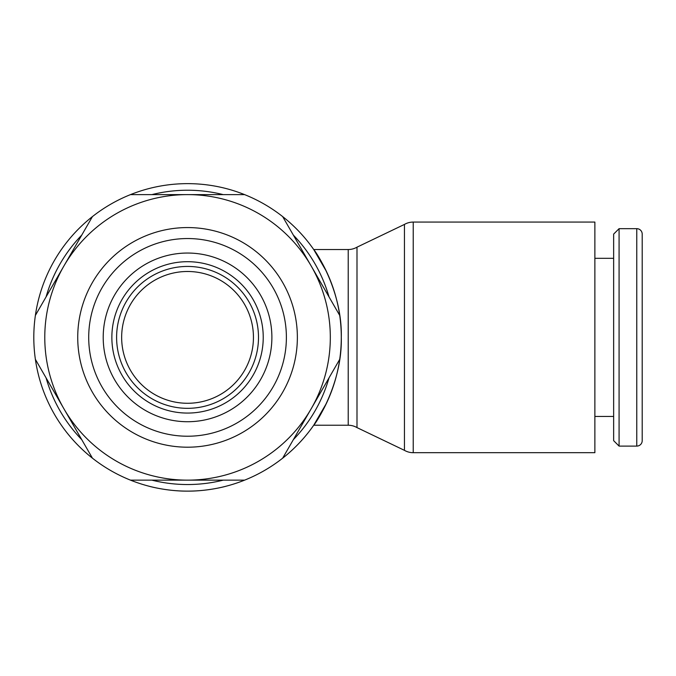 <?xml version="1.0" encoding="UTF-8"?>
<svg xmlns="http://www.w3.org/2000/svg" width="676" height="676" viewBox="0 0 676 676"><rect width="100%" height="100%" fill="white"/><g stroke="black" fill="none" stroke-linecap="round" stroke-linejoin="round"><path stroke-width="1.01" d="M35.38 315.422A153.748 153.748 0 0 0 282.652 458.184A153.748 153.748 0 0 0 339.715 315.422L311.188 265.998A142.763 142.763 0 0 1 187.548 480.146A142.763 142.763 0 0 1 63.907 265.998L35.38 315.422A153.748 153.748 0 0 1 92.443 216.582L63.907 265.998A142.763 142.763 0 0 1 311.188 265.998L282.652 216.582A153.748 153.748 0 0 0 92.443 216.582M339.715 315.422A153.748 153.748 0 0 0 282.652 216.582M329.026 296.908A147.157 147.157 0 0 0 293.342 235.096M223.232 194.62A147.157 147.157 0 0 0 151.863 194.62M81.754 235.096A147.157 147.157 0 0 0 46.069 296.908M348.216 425.238A17.568 17.568 0 0 1 356.996 427.595L356.996 247.171A17.568 17.568 0 0 1 348.216 249.529L348.216 425.238L313.732 425.221C314.619 424.841 342.419 384.94 341.295 337.383C342.419 289.827 314.619 249.926 313.732 249.545L326.457 271.49M297.364 337.383A109.816 109.816 0 0 0 187.548 227.567A109.816 109.816 0 0 0 77.732 337.383A109.816 109.816 0 0 0 187.548 447.199A109.816 109.816 0 0 0 297.364 337.383M286.387 337.383A98.84 98.84 0 0 0 187.548 238.543A98.84 98.84 0 0 0 88.708 337.383A98.84 98.84 0 0 0 187.548 436.223A98.84 98.84 0 0 0 286.387 337.383M116.602 337.383A70.946 70.946 0 0 0 187.548 408.329A70.946 70.946 0 0 0 258.494 337.383A70.946 70.946 0 0 0 187.548 266.437A70.946 70.946 0 0 0 116.602 337.383M121.655 337.383A65.893 65.893 0 0 0 187.548 403.276A65.893 65.893 0 0 0 253.441 337.383A65.893 65.893 0 0 0 187.548 271.49A65.893 65.893 0 0 0 121.655 337.383M111.861 337.383A75.687 75.687 0 0 0 187.548 413.07A75.687 75.687 0 0 0 263.234 337.383A75.687 75.687 0 0 0 187.548 261.696A75.687 75.687 0 0 0 111.861 337.383M413.23 222.074L594.872 222.074L594.872 452.692L413.23 452.692A17.568 17.568 0 0 1 404.442 450.343L404.442 224.424A17.568 17.568 0 0 1 413.23 222.074L413.23 452.692M326.457 403.276L313.732 425.221M636.767 446.101A5.433 5.433 0 0 0 642.2 440.667L642.2 234.099A5.433 5.433 0 0 0 636.767 228.665L636.767 446.101L619.081 446.101L619.081 228.665L636.767 228.665M619.081 228.665L613.647 234.099L613.647 440.667L619.081 446.101M225.987 486.247C226.468 486.137 208.149 491.283 187.548 491.131C166.947 491.283 148.627 486.137 149.109 486.247C148.627 486.137 166.947 491.283 187.548 491.131C208.149 491.283 226.468 486.137 225.987 486.247M46.069 377.859A147.157 147.157 0 0 0 81.754 439.67M151.863 480.146A147.157 147.157 0 0 0 223.232 480.146M293.342 439.67A147.157 147.157 0 0 0 329.026 377.859M35.38 359.345L92.443 458.184M130.485 480.146L244.611 480.146M282.652 458.184L339.715 359.345M244.611 194.62L130.485 194.62M103.208 337.383A84.339 84.339 0 0 0 187.548 421.723A84.339 84.339 0 0 0 271.887 337.383A84.339 84.339 0 0 0 187.548 253.044A84.339 84.339 0 0 0 103.208 337.383M356.996 427.595L404.442 450.343M594.872 416.45L613.647 416.45M594.872 258.316L613.647 258.316M313.723 249.529L348.216 249.529M356.996 247.171L404.442 224.424"/></g></svg>
